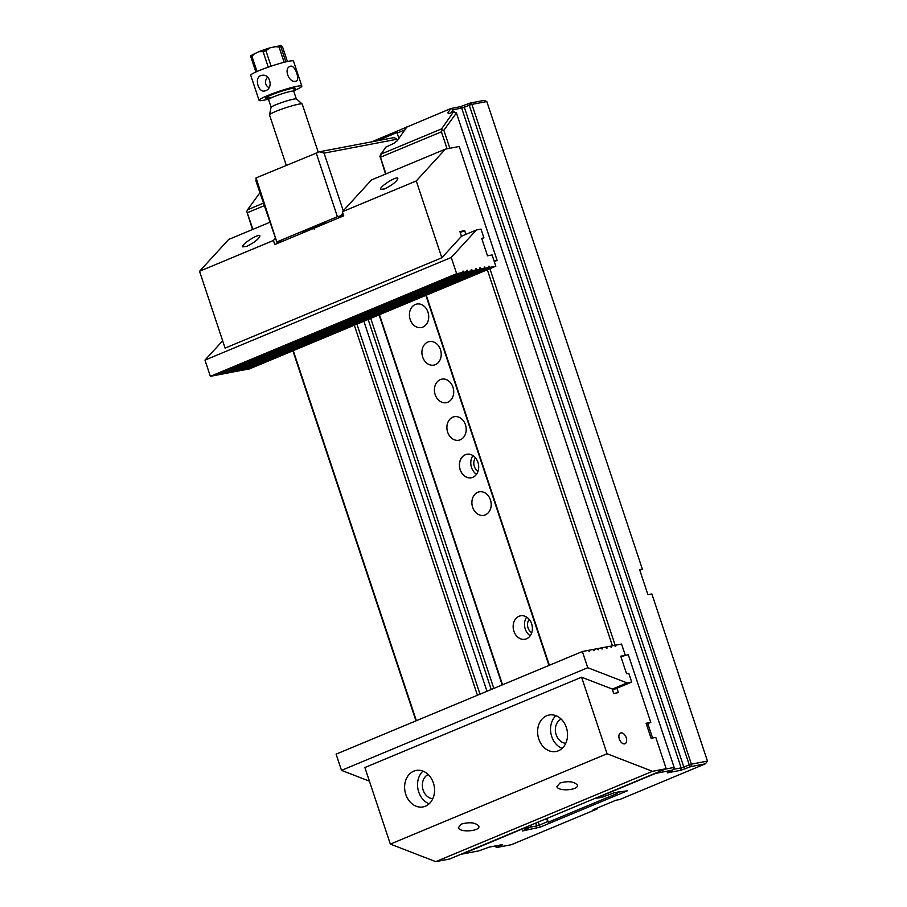 <?xml version="1.0" encoding="UTF-8"?>
<svg xmlns="http://www.w3.org/2000/svg" width="907" height="907" viewBox="0 0 907 907"><rect width="100%" height="100%" fill="white"/><g stroke="black" fill="none" stroke-linecap="round" stroke-linejoin="round"><path stroke-width="1.36" d="M405.316 129.701L397.141 133.114L398.933 138.476M616.443 792.344L619.141 791.834M639.877 570.446L642.36 569.143L486.81 101.55L471.912 104.384L691.395 764.148L707.46 761.086L705.431 763.807L691.032 766.551L680.794 770.281L667.28 772.855L672.813 770.02L655.444 773.456L595.593 798.409L601.931 797.332L614.141 792.786L627.406 790.791L540.481 827.025L522.523 830.971L530.028 827.309L522.455 828.896L462.479 853.997L478.749 850.902L488.975 847.172L502.489 844.598L496.957 847.444L511.367 844.7L597.067 808.976L593.155 809.724L615.808 800.28L619.73 799.532L705.431 763.807M642.36 569.143L639.616 569.664L647.938 594.709L651.861 593.96L707.46 761.086M415.984 720.861L292.882 350.805M252.531 229.516L246.783 211.512L252.917 229.358M665.171 769.136L674.15 767.424L456.436 112.978L443.852 130.245L449.849 148.283M489.905 268.687L615.195 645.319M264.164 205.708L247.373 212.703M293.267 350.646L416.37 720.702M477.445 695.25L354.342 325.194M612.418 645.795L487.331 269.764M447.094 148.805L441.437 131.81L380.475 157.217L385.906 173.917M426.256 295.217L549.359 665.273M496.957 847.444L494.326 846.152M371.734 141.832L450.96 108.489L460.064 106.754L470.302 103.024L484.225 100.382L486.81 101.55M548.973 665.432L425.871 295.376M385.52 174.076L380.407 157.387M538.27 822.037L539.291 825.109L547.669 821.629L548.27 822.173L617.225 793.432L616.624 792.877M379.092 314.876L502.195 684.932M546.638 818.545L547.669 821.629M370.714 318.368L493.816 688.424M530.085 827.207L536.638 825.948L535.697 823.103M491.243 689.49L368.14 319.434M486.968 691.27L363.866 321.225M356.916 324.116L480.018 694.172M531.751 632.701A8.208 6.553 79.2 0 1 528.044 627.905A8.208 6.553 79.2 0 1 529.223 619.413M530.232 635.762A11.938 9.535 79.2 0 1 525.266 629.061A11.938 9.535 79.2 0 1 526.684 617.123M513.906 631.227A11.938 9.535 -100.8 0 0 525.006 639.254A11.938 9.535 -100.8 0 0 532.137 625.739A11.938 9.535 -100.8 0 0 520.539 615.808A11.938 9.535 -100.8 0 0 513.906 631.227M478.057 471.221A8.208 6.553 79.2 0 1 474.316 466.402A8.208 6.553 79.2 0 1 475.517 457.888M476.538 474.282A11.938 9.535 79.2 0 1 471.549 467.558A11.938 9.535 79.2 0 1 472.978 455.597M473.329 455.836A11.938 9.535 -100.8 0 0 466.867 454.294A11.938 9.535 -100.8 0 0 460.234 469.713A11.938 9.535 -100.8 0 0 471.323 477.74A11.938 9.535 -100.8 0 0 476.776 473.93M406.937 126.844L397.311 140.698L393.683 143.476L385.747 147.161L381.167 154.065L441.584 128.885L453.693 111.629L456.436 112.978M673.119 769.408L681.157 767.878L461.686 108.114L453.341 109.702L451.164 112.683M689.932 766.903L469.259 105.223L464.339 107.275L683.81 767.039L691.395 764.148L691.032 766.551M460.155 469.735A11.972 9.558 -100.8 0 0 476.719 474.01A11.972 9.558 -100.8 0 0 473.25 455.79A11.972 9.558 -100.8 0 0 462.4 456.754A11.972 9.558 -100.8 0 0 460.155 469.735M259.878 192.817L247.52 209.778L263.325 203.179M453.693 111.629L448.772 113.692L447.809 112.819L450.96 108.489L453.341 109.702M536.275 828.352L536.638 825.948L539.291 825.109L540.481 827.025M405.463 129.52L405.44 127.785M443.852 130.245L442.174 130.075L441.437 131.81M464.282 105.427L464.339 107.275L461.686 108.114L460.064 106.754M680.794 770.281L681.157 767.878L683.81 767.039L685 768.955M470.302 103.024L471.912 104.384L469.259 105.223L469.202 103.375M674.15 767.424L672.813 770.02M627.406 790.791L626.714 790.394M530.028 827.309L531.241 824.962M598.03 807.683L597.067 808.976M502.013 845.222L501.322 844.825M497.081 847.274L494.95 846.038M397.141 133.114L397.334 132.411L377.244 140.789M380.895 153.816L379.818 156.854M381.167 154.065L380.475 157.217M442.174 130.075L441.584 128.885M247.52 209.778L246.783 211.512M449.373 113.432L447.809 112.819M456.368 112.831L453.976 111.89M379.455 314.718L502.557 684.774M547.012 818.386L548.27 822.173M422.673 357.063A11.972 9.558 -100.8 0 0 439.237 361.337A11.972 9.558 -100.8 0 0 435.779 343.107A11.972 9.558 -100.8 0 0 424.918 344.082A11.972 9.558 -100.8 0 0 422.673 357.063M447.661 432.174A11.972 9.558 -100.8 0 0 464.225 436.448A11.972 9.558 -100.8 0 0 460.756 418.229A11.972 9.558 -100.8 0 0 449.906 419.193A11.972 9.558 -100.8 0 0 447.661 432.174M472.649 507.296A11.972 9.558 -100.8 0 0 489.213 511.571A11.972 9.558 -100.8 0 0 485.744 493.34A11.972 9.558 -100.8 0 0 474.894 494.315A11.972 9.558 -100.8 0 0 472.649 507.296M435.167 394.613A11.972 9.558 -100.8 0 0 451.731 398.899A11.972 9.558 -100.8 0 0 448.273 380.668A11.972 9.558 -100.8 0 0 437.412 381.643A11.972 9.558 -100.8 0 0 435.167 394.613M410.179 319.502A11.972 9.558 -100.8 0 0 426.743 323.776A11.972 9.558 -100.8 0 0 423.286 305.557A11.972 9.558 -100.8 0 0 412.424 306.521A11.972 9.558 -100.8 0 0 410.179 319.502M250.445 362.959A5.827 0.578 -18.4 0 1 248.507 363.163A5.827 0.578 -18.4 0 1 248.609 362.993L221.852 374.137L225.14 373.514L250.445 362.959L250.343 362.029M437.616 284.945A5.827 0.578 161.6 0 1 435.677 285.138A5.827 0.578 161.6 0 1 435.779 284.968L254.209 360.657A5.827 0.578 -18.4 0 1 258.937 359.421L437.616 284.945L437.514 284.016M438.489 283.608L439.124 284.56L259.413 359.229M471.243 269.764L472.445 270.671L446.584 281.215M468.125 271.488L441.38 282.633A5.827 0.578 161.6 0 1 446.108 281.408L471.413 270.864L468.125 271.488L466.89 270.388L467.105 271.681L463.817 272.304L217.442 374.772M466.935 270.581L467.536 270.331M466.924 270.524L467.513 270.275M471.232 269.696L471.821 269.447L471.413 270.864M456.64 273.676L462.797 272.497L216.524 375.158L210.367 376.326L204.971 360.113L451.255 257.463L456.64 273.676L210.367 376.326M467.105 271.681L220.832 374.33L217.544 374.965M259.481 359.433A5.827 0.578 -18.4 0 1 259.549 359.489A5.827 0.578 -18.4 0 1 257.475 360.669A5.827 0.578 -18.4 0 1 251.953 362.573L226.07 373.128M472.445 270.671L475.733 270.037L229.448 372.698L226.16 373.321M439.124 284.56A5.827 0.578 161.6 0 0 444.645 282.655A5.827 0.578 161.6 0 0 446.72 281.465A5.827 0.578 161.6 0 0 446.652 281.408M475.551 268.948L476.753 269.844L480.041 269.22L233.768 371.87L230.378 372.312M476.753 269.844L230.48 372.494M479.86 268.121L480.472 267.871L481.061 269.028L484.349 268.404L238.076 371.054L234.686 371.485M481.061 269.028L234.788 371.677M484.179 267.304L485.37 268.2L488.658 267.576L242.384 370.237L238.995 370.668M485.37 268.2L239.097 370.861M495.834 266.216L489.689 267.384L243.405 370.033L249.561 368.866L495.834 266.216L492.082 254.946L487.501 255.819L481.674 238.292L483.907 237.872L480.993 229.108L476.413 229.97L461.448 236.217M222.669 340.794L204.971 360.113M462.797 272.497L463.205 271.091L463.817 272.304M475.733 270.037L475.506 268.755L476.152 268.699M480.041 269.22L479.814 267.928L480.472 267.871M484.349 268.404L484.134 267.111L484.78 267.055M488.658 267.576L489.066 266.17L489.689 267.384M451.255 257.463L476.413 229.97M481.821 238.734L483.907 237.872M488.476 266.42L489.066 266.17M488.488 266.488L489.088 266.239M484.168 267.236L484.757 266.987M479.86 268.064L480.449 267.814M475.54 268.88L476.141 268.631M462.615 271.34L463.205 271.091M462.627 271.408L463.228 271.159M251.318 361.621L251.953 362.573M597.248 648.89L598.178 648.505L598.393 649.797L597.146 648.698L593.858 649.321L593.768 650.67M594.062 650.546L592.838 649.514L589.55 650.138L589.142 651.555L588.53 650.342L582.373 651.509L587.77 667.722L341.497 770.372L336.1 754.159L582.373 651.509M588.632 650.523L589.55 650.138M592.94 649.707L593.858 649.321M614.493 645.603L615.411 645.217L615.638 646.51L614.39 645.421L611.103 646.045L611.318 647.337L610.082 646.238L606.794 646.861L607.01 648.154L606.386 648.267L605.774 647.054L602.486 647.677L602.078 649.095L601.466 647.881L598.178 648.505M601.556 648.063L602.486 647.677M605.865 647.247L606.794 646.861M610.184 646.43L611.103 646.045M621.034 657.099L625.308 655.319L620.728 656.192L626.556 673.72L628.789 673.289L631.703 682.053L612.542 690.046M625.308 655.319L621.567 644.049L615.411 645.217M631.703 682.053L627.134 682.926L587.77 667.722M612.236 689.139L627.134 682.926M341.497 770.372L369.41 781.154M256.069 177.897L276.907 242.271L256.103 181.457L256.069 177.897L319.695 151.73L394.16 137.569L396.96 139.247L324.071 153.124L343.254 210.787M343.504 215.095L337.404 216.705L277.315 241.75M337.404 216.705L316.158 152.852M397.402 140.574L396.96 139.247M301.986 233.224A23.865 2.37 -18.4 0 1 301.986 233.212A23.865 2.37 -18.4 0 1 328.289 222.26M276.907 242.271L283.12 241.092M342.823 213.066L340.941 215.583M319.695 151.73L324.071 153.124M311.18 228.349A21.212 2.109 161.6 0 0 304.355 232.237M307.564 230.9A18.061 1.803 -18.4 0 1 325.658 223.36M265.626 90.7C273.574 88.104 270.15 73.263 261.681 75.372L260.626 75.678C254.119 78.002 258.416 92.707 264.617 91.006L265.626 90.7M268.96 87.73C264.776 84.963 264.322 81.426 267.565 77.106M255.887 72.004L250.876 56.937C250.638 55.542 250.785 55.168 251.33 55.826M268.257 67.152L263.098 51.665L258.835 51.665L250.751 55.69M254.946 53.286L251.942 56.302L257.01 71.506M287.406 61.517L282.757 47.538L281.249 45.52L269.901 47.856L265.932 50.69L271.08 66.188M281.249 45.52C280.705 44.862 280.558 45.237 280.796 46.631L285.864 61.869M284.14 62.3L279.039 46.96L274.175 46.642M269.504 114.849L271.057 107.411A13.412 1.338 -18.4 0 1 275.955 104.724A13.412 1.338 -18.4 0 1 288.845 100.303A13.412 1.338 -18.4 0 1 296.464 98.954L302.167 103.988A17.233 1.712 161.6 0 0 292.371 105.722A17.233 1.712 161.6 0 0 275.807 111.402A17.233 1.712 161.6 0 0 269.504 114.849A17.233 1.712 161.6 0 0 269.515 114.962L286.261 165.312M318.232 152.195L302.224 104.078A17.233 1.712 161.6 0 0 302.167 103.988M268.393 99.158A22.539 2.245 -18.4 0 1 259.062 100.36L250.74 75.315A22.539 2.245 -18.4 0 1 258.96 70.667A22.539 2.245 -18.4 0 1 281.193 63.082A22.539 2.245 -18.4 0 1 293.517 61.086L301.838 86.12A22.539 2.245 -18.4 0 1 293.664 90.757M259.062 100.36A22.539 2.245 -18.4 0 1 267.293 95.711A22.539 2.245 -18.4 0 1 289.526 88.115A22.539 2.245 -18.4 0 1 301.838 86.12M295.659 81.233L296.192 81.074C300.353 79.895 294.775 63.909 290.093 66.381C283.301 68.66 289.197 83.172 295.659 81.233M666.203 768.705L652.496 771.313L435.768 861.65L449.487 859.042L666.203 768.705L655.795 737.402L651.09 738.298L646.09 723.276L650.795 722.38L628.313 654.775L625.172 655.376M435.768 861.65L390.339 844.1L364.875 767.537L581.602 677.2L612.202 689.025L613.688 693.504L618.393 692.608L616.93 688.22M390.339 844.1L607.066 753.762L581.602 677.2M607.066 753.762L652.496 771.313M619.334 739.024A5.827 3.458 -112.6 0 1 620.535 732.992A5.827 3.458 -112.6 0 1 625.966 737.04A5.827 3.458 -112.6 0 1 625.014 743.74A5.827 3.458 -112.6 0 1 619.334 739.024M433.376 782.934A18.559 14.829 -100.8 0 0 416.109 770.451A18.559 14.829 -100.8 0 0 405.021 791.46A18.559 14.829 -100.8 0 0 423.047 806.924A18.559 14.829 -100.8 0 0 433.376 782.934M538.781 739.001A18.559 14.829 79.2 0 1 549.098 715.022A18.559 14.829 79.2 0 1 567.136 730.486A18.559 14.829 79.2 0 1 556.036 751.495A18.559 14.829 79.2 0 1 538.781 739.001M646.408 724.217L650.795 722.38M461.402 824.078L458.364 827.672C459.611 832.932 481.016 831.209 478.783 826.039C475.427 822.502 469.633 821.855 461.402 824.078M559.914 783.024L556.875 786.607C558.122 791.868 579.528 790.144 577.294 784.974C573.938 781.449 568.145 780.791 559.914 783.024M565.764 743.287A12.596 10.056 79.2 0 1 556.15 734.693A12.596 10.056 79.2 0 1 561.161 719.07M562.147 748.366A18.559 14.829 79.2 0 1 551.717 736.541A18.559 14.829 79.2 0 1 555.923 715.68M428.172 774.51A12.596 10.056 -100.8 0 0 422.628 788.104A12.596 10.056 -100.8 0 0 432.775 798.727M422.934 771.12A18.559 14.829 -100.8 0 0 417.946 788.999A18.559 14.829 -100.8 0 0 429.158 803.795M275.116 238.632L273.426 240.48L274.787 244.561L343.742 215.821L342.381 211.739L371.507 179.926L445.394 149.122L416.268 180.946L342.381 211.739M494.292 261.601L497.127 260.422L459.225 146.492L445.394 149.122M384.591 188.917C392.278 185.073 396.699 181.581 397.844 178.452C397.323 175.391 379.16 186.831 380.509 189.37L384.591 188.917M273.426 240.48L199.54 271.272L228.666 239.459L269.708 222.351M465.903 234.357L464.679 230.65L459.894 231.557L461.47 236.308L441.822 257.781L225.095 348.107L199.54 271.272M497.127 260.422L494.1 261.001M416.268 180.946L441.822 257.781M464.679 230.65L460.212 232.509M246.681 246.409C254.368 242.554 258.778 239.063 259.924 235.945C259.413 232.872 241.251 244.312 242.6 246.863L246.681 246.409M646.623 724.852L648.108 724.568L652.587 738.015M251.942 56.302A17.573 1.746 161.6 0 0 250.876 56.937M280.796 46.631A17.573 1.746 161.6 0 0 279.039 46.96M265.932 50.69A17.573 1.746 161.6 0 0 263.098 51.665M317.858 226.614A13.265 1.315 -18.4 0 1 314.264 227.476M296.306 98.886L293.766 91.244A13.265 1.315 161.6 0 0 286.521 92.412A13.265 1.315 161.6 0 0 273.438 96.879A13.265 1.315 161.6 0 0 268.597 99.611L267.089 98.239L272.882 97.117M289.548 91.539A15.578 1.553 -18.4 0 1 288.948 91.788M272.78 97.162A15.578 1.553 -18.4 0 1 267.486 96.72A15.578 1.553 -18.4 0 1 287.02 89.623A15.578 1.553 -18.4 0 1 293.981 89.453M259.595 51.382A15.907 1.587 -18.4 0 1 269.016 48.139M304.174 232.317L303.494 231.977M271.136 107.253L268.597 99.611M269.901 47.856L258.835 51.665M293.766 91.244L294.151 89.237M314.117 229.086L312.518 227.68"/></g></svg>
